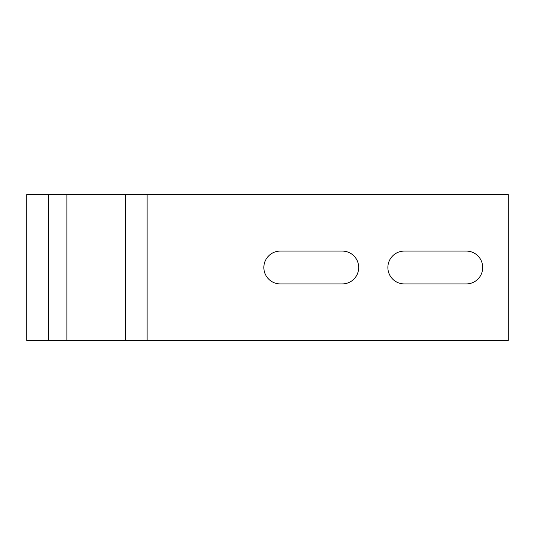 <?xml version="1.0" encoding="UTF-8"?>
<svg xmlns="http://www.w3.org/2000/svg" width="535" height="535" viewBox="0 0 535 535"><rect width="100%" height="100%" fill="white"/><g stroke="black" fill="none" stroke-linecap="round" stroke-linejoin="round"><path stroke-width="0.8" d="M48.638 194.546L26.75 194.546L26.75 340.454L48.638 340.454L48.638 194.546L508.25 194.546L508.25 340.454L147.125 340.454L147.125 194.546M147.125 340.454L48.638 340.454M342.28 251.082A16.418 16.418 0 0 1 358.691 267.5A16.418 16.418 0 0 1 342.28 283.918L280.266 283.918A16.418 16.418 0 0 1 263.855 267.5A16.418 16.418 0 0 1 280.266 251.082L342.28 251.082M466.299 283.918L404.293 283.918A16.418 16.418 0 0 1 387.875 267.5A16.418 16.418 0 0 1 404.293 251.082L466.299 251.082A16.418 16.418 0 0 1 482.717 267.5A16.418 16.418 0 0 1 466.299 283.918M125.237 340.454L125.237 194.546M66.875 340.454L66.875 194.546"/></g></svg>
